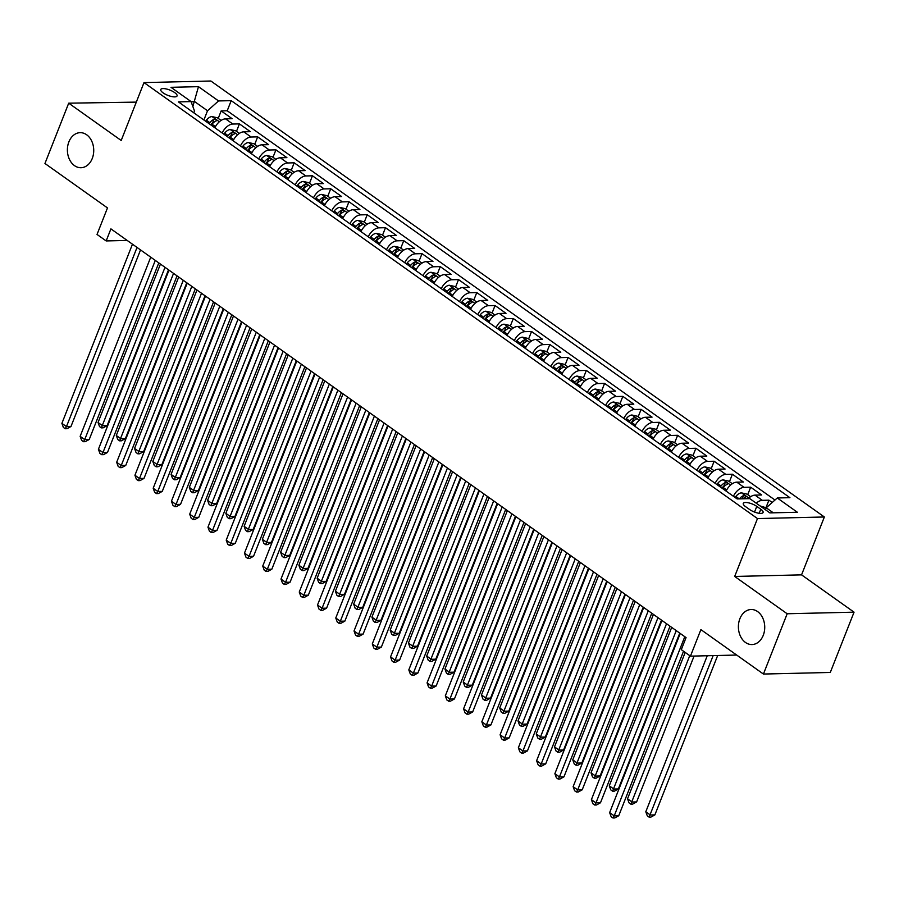 <?xml version="1.0" encoding="UTF-8"?>
<svg xmlns="http://www.w3.org/2000/svg" width="899" height="899" viewBox="0 0 899 899"><rect width="100%" height="100%" fill="white"/><g stroke="black" fill="none" stroke-linecap="round" stroke-linejoin="round"><path stroke-width="1.35" d="M92.249 158.505A17.53 13.17 88.6 0 1 80.977 167.72A17.53 13.17 88.6 0 1 68.875 141.896A17.53 13.17 88.6 0 1 80.146 132.67A17.53 13.17 88.6 0 1 92.249 158.505M763.251 635.335A17.53 13.17 88.6 0 1 751.98 644.561A17.53 13.17 88.6 0 1 739.877 618.737A17.53 13.17 88.6 0 1 751.148 609.511A17.53 13.17 88.6 0 1 763.251 635.335M163.124 92.867A8.765 2.832 21.5 0 0 171.585 96.519A8.765 2.832 21.5 0 0 177.058 95.946A8.765 2.832 21.5 0 0 174.687 92.597A8.765 2.832 21.5 0 0 166.225 88.945A8.765 2.832 21.5 0 0 160.752 89.518A8.765 2.832 21.5 0 0 163.124 92.867M136.311 102.115L68.706 103.183L44.95 163.483L107.487 207.916L97.036 234.448L106.161 240.932L127.186 240.438M824.361 516.981L210.872 81.011L143.997 82.596L757.486 518.566L824.361 516.981L801.56 574.866L734.685 576.45L787.176 613.759L854.05 612.163L801.56 574.866M854.05 612.163L830.294 672.463L763.431 674.048L700.894 629.615L690.443 656.146L736.686 655.045M787.176 613.759L763.431 674.048M772.196 502.496L768.926 500.17L765.982 507.643M748.17 498.675A10.957 6.304 -54.6 0 1 755.025 495.135L761.622 494.978L750.665 487.191L747.721 494.664M726.111 491.09A10.957 6.304 125.4 0 1 736.764 482.156L743.361 482.01L732.404 474.223L729.46 481.684M707.85 478.122A10.957 6.304 125.4 0 1 718.503 469.188L725.1 469.031L714.143 461.243L711.199 468.716M689.6 465.143A10.957 6.304 125.4 0 1 700.242 456.209L706.839 456.051L695.882 448.264L692.949 455.737M671.339 452.163A10.957 6.304 125.4 0 1 681.993 443.241L688.589 443.083L677.632 435.296L674.688 442.757M653.079 439.195A10.957 6.304 125.4 0 1 663.732 430.261L670.328 430.104L659.372 422.316L656.427 429.789M634.818 426.216A10.957 6.304 125.4 0 1 645.471 417.282L652.067 417.125L641.111 409.348L638.166 416.81M616.557 413.237A10.957 6.304 125.4 0 1 627.21 404.314L633.806 404.157L622.85 396.369L619.917 403.831M598.307 400.269A10.957 6.304 125.4 0 1 608.949 391.335L615.545 391.177L604.6 383.39L601.656 390.863M580.046 387.289A10.957 6.304 125.4 0 1 590.699 378.355L597.296 378.198L586.339 370.422L583.395 377.883M561.785 374.31A10.957 6.304 125.4 0 1 572.438 365.387L579.035 365.23L568.078 357.442L565.134 364.915M543.524 361.342A10.957 6.304 125.4 0 1 554.177 352.408L560.774 352.251L549.817 344.463L546.873 351.936M525.274 348.363A10.957 6.304 125.4 0 1 535.916 339.429L542.513 339.283L531.556 331.495L528.623 338.957M507.014 335.394A10.957 6.304 125.4 0 1 517.655 326.461L524.252 326.303L513.307 318.516L510.362 325.989M488.753 322.415A10.957 6.304 125.4 0 1 499.406 313.481L506.002 313.324L495.046 305.536L492.101 313.009M470.492 309.436A10.957 6.304 125.4 0 1 481.145 300.513L487.741 300.356L476.785 292.568L473.84 300.03M452.231 296.468A10.957 6.304 125.4 0 1 462.884 287.534L469.48 287.377L458.524 279.589L455.579 287.062M433.981 283.488A10.957 6.304 125.4 0 1 444.623 274.555L451.219 274.397L440.263 266.621L437.33 274.083M415.72 270.509A10.957 6.304 125.4 0 1 426.362 261.587L432.958 261.429L422.013 253.642L419.069 261.103M397.459 257.541A10.957 6.304 125.4 0 1 408.112 248.607L414.709 248.45L403.752 240.662L400.808 248.135M379.198 244.562A10.957 6.304 125.4 0 1 389.851 235.628L396.448 235.471L385.491 227.694L382.547 235.156M360.937 231.582A10.957 6.304 125.4 0 1 371.59 222.66L378.187 222.502L367.23 214.715L364.286 222.188M342.688 218.614A10.957 6.304 125.4 0 1 353.329 209.681L359.926 209.523L348.969 201.736L346.036 209.209M324.427 205.635A10.957 6.304 125.4 0 1 335.069 196.701L341.665 196.555L330.72 188.768L327.775 196.229M306.166 192.667A10.957 6.304 125.4 0 1 316.819 183.733L323.415 183.576L312.459 175.788L309.514 183.261M287.905 179.688A10.957 6.304 125.4 0 1 298.558 170.754L305.154 170.596L294.198 162.809L291.254 170.282M269.644 166.708A10.957 6.304 125.4 0 1 280.297 157.786L286.893 157.628L275.937 149.841L272.993 157.303M251.394 153.74A10.957 6.304 125.4 0 1 262.036 144.806L268.632 144.649L257.676 136.862L254.743 144.334M233.133 140.761A10.957 6.304 125.4 0 1 243.775 131.827L250.383 131.67L239.426 123.893L236.482 131.355M690.443 656.146L681.307 649.651L686.061 637.593L110.914 228.874L106.161 240.932M760.79 509.239L756.778 506.384A8.496 2.742 21.5 0 0 748.575 502.844A8.496 2.742 21.5 0 0 743.271 503.395A8.496 2.742 21.5 0 0 745.574 506.643L749.586 509.497A8.496 2.742 21.5 0 0 757.79 513.037A8.496 2.742 21.5 0 0 763.094 512.475A8.496 2.742 21.5 0 0 760.79 509.239L759.194 513.284M193.824 112.825L194.51 111.071L191.082 101.587L178.429 101.89L737.146 498.934L749.8 498.63L769.881 512.902L797.357 512.25L777.275 497.979L789.918 497.686L231.212 100.643L218.558 100.935L207.523 110.757L194.746 101.677L191.15 101.767M191.082 101.587L171.001 87.315L198.477 86.664L218.558 100.935M756.205 503.182A10.957 6.304 -54.6 0 1 762.33 500.327L768.926 500.17M774.972 500.024L227.222 110.768L221.165 110.914L218.221 118.387M214.872 127.782A10.957 6.304 125.4 0 1 225.525 118.859L232.122 118.702L221.165 110.914M222.177 132.973A10.957 6.304 -54.6 0 1 232.83 124.04L239.426 123.893M240.438 145.953A10.957 6.304 -54.6 0 1 251.079 137.019L257.676 136.862M258.698 158.932A10.957 6.304 -54.6 0 1 269.34 149.998L275.937 149.841M276.948 171.9A10.957 6.304 -54.6 0 1 287.601 162.966L294.198 162.809M295.209 184.879A10.957 6.304 -54.6 0 1 305.862 175.946L312.459 175.788M313.47 197.847A10.957 6.304 -54.6 0 1 324.123 188.925L330.72 188.768M331.731 210.827A10.957 6.304 -54.6 0 1 342.373 201.893L348.969 201.736M349.981 223.806A10.957 6.304 -54.6 0 1 360.634 214.872L367.23 214.715M368.242 236.774A10.957 6.304 -54.6 0 1 378.895 227.852L385.491 227.694M386.503 249.753A10.957 6.304 -54.6 0 1 397.156 240.82L403.752 240.662M404.764 262.733A10.957 6.304 -54.6 0 1 415.417 253.799L422.013 253.642M423.024 275.701A10.957 6.304 -54.6 0 1 433.666 266.767L440.263 266.621M441.274 288.68A10.957 6.304 -54.6 0 1 451.927 279.746L458.524 279.589M459.535 301.659A10.957 6.304 -54.6 0 1 470.188 292.726L476.785 292.568M477.796 314.628A10.957 6.304 -54.6 0 1 488.449 305.694L495.046 305.536M496.057 327.607A10.957 6.304 -54.6 0 1 506.71 318.673L513.307 318.516M514.318 340.575A10.957 6.304 -54.6 0 1 524.96 331.652L531.556 331.495M532.568 353.554A10.957 6.304 -54.6 0 1 543.221 344.62L549.817 344.463M550.829 366.534A10.957 6.304 -54.6 0 1 561.482 357.6L568.078 357.442M569.089 379.502A10.957 6.304 -54.6 0 1 579.743 370.579L586.339 370.422M587.35 392.481A10.957 6.304 -54.6 0 1 597.992 383.547L604.6 383.39M605.611 405.46A10.957 6.304 -54.6 0 1 616.253 396.526L622.85 396.369M623.861 418.428A10.957 6.304 -54.6 0 1 634.514 409.494L641.111 409.348M642.122 431.408A10.957 6.304 -54.6 0 1 652.775 422.474L659.372 422.316M660.383 444.387A10.957 6.304 -54.6 0 1 671.036 435.453L677.632 435.296M678.644 457.355A10.957 6.304 -54.6 0 1 689.286 448.421L695.882 448.264M696.905 470.334A10.957 6.304 -54.6 0 1 707.547 461.401L714.143 461.243M715.154 483.302A10.957 6.304 -54.6 0 1 725.808 474.38L732.404 474.223M733.415 496.282A10.957 6.304 -54.6 0 1 744.069 487.348L750.665 487.191M773.309 512.823L766.24 507.8L777.275 497.979M765.465 509.767L766.24 507.8L760.037 505.912M734.685 576.45L757.486 518.566M68.706 103.183L121.196 140.48L143.997 82.596M192.858 106.475L198.477 86.664M203.893 119.983L207.523 110.757M227.222 110.768L231.212 100.643M684.791 636.694L614.219 815.865L609.646 812.617L680.228 633.447M683.543 651.236L618.737 815.753L614.219 815.865L612.972 817.989L611.14 816.697L609.646 812.617M618.737 815.753L614.77 817.944L612.972 817.989M707.255 655.742L645.797 811.763L650.359 815L654.877 814.899L717.672 655.495M654.877 814.899L650.921 817.09L649.112 817.135L713.154 655.607M649.112 817.135L647.291 815.831L645.797 811.763M666.53 623.715L595.958 802.886L591.396 799.638L661.967 620.479M670.025 626.21L600.476 802.773L595.958 802.886L594.711 805.021L592.879 803.717L591.396 799.638M600.476 802.773L596.52 804.976L594.711 805.021M648.269 610.747L577.697 789.906L573.135 786.67L643.706 607.499M651.775 613.23L582.215 789.805L577.697 789.906L576.45 792.041L574.618 790.738L573.135 786.67M582.215 789.805L578.259 791.997L576.45 792.041M630.019 597.768L559.436 776.938L554.874 773.691L625.446 594.52M633.514 600.251L563.954 776.826L559.436 776.938L558.189 779.062L556.369 777.77L554.874 773.691M563.954 776.826L559.998 779.017L558.189 779.062M611.758 584.788L541.187 763.959L536.613 760.711L607.196 581.552M615.253 587.283L545.704 763.858L541.187 763.959L539.928 766.094L538.108 764.791L536.613 760.711M545.704 763.858L541.737 766.049L539.928 766.094M750.598 496.709L746.889 494.079L741.45 492.866A7.259 4.18 125.4 0 0 735.876 496.484L735.112 497.484M685.195 652.416L627.536 798.784L632.098 802.032L636.627 801.919L694.084 656.056M743.125 498.788A7.259 4.18 -54.6 0 1 745.642 497.214C746.462 496.27 745.732 495.754 743.451 495.664A7.259 4.18 125.4 0 0 739.394 498.878M636.627 801.919L632.66 804.111L630.851 804.156L689.758 655.663M630.851 804.156L629.03 802.863L627.536 798.784M732.337 483.729L728.639 481.1L723.189 479.886A7.259 4.18 125.4 0 0 717.616 483.505L716.851 484.516M726.482 490.348L725.976 491M671.688 627.378L609.275 785.805L613.848 789.052L618.366 788.94L679.745 633.11M722.515 488.528L723.279 487.528A7.259 4.18 -54.6 0 1 727.381 484.235C728.201 483.291 727.471 482.774 725.19 482.684A7.259 4.18 125.4 0 0 721.088 485.977L720.324 486.977M721.998 488.168L722.627 487.337A3.697 2.124 -54.6 0 1 723.819 486.157L725.19 482.684M618.366 788.94L614.399 791.142L612.601 791.187L676.25 630.626M612.601 791.187L610.769 789.884L609.275 785.805M714.076 470.75L710.379 468.121L704.94 466.918A7.259 4.18 125.4 0 0 699.355 470.537L698.59 471.537M708.221 477.369L707.727 478.021M653.427 614.41L591.025 772.837L595.587 776.073L600.105 775.972L661.484 620.13M704.254 475.56L705.018 474.56A7.259 4.18 -54.6 0 1 709.12 471.267C709.94 470.323 709.21 469.795 706.929 469.705A7.259 4.18 125.4 0 0 702.827 472.998L702.063 473.998M703.737 475.189L704.378 474.357A3.697 2.124 -54.6 0 1 705.569 473.177L706.929 469.705M600.105 775.972L596.149 778.163L594.34 778.208L657.989 617.647M594.34 778.208L592.508 776.905L591.025 772.837M695.815 457.782L692.118 455.152L686.679 453.939A7.259 4.18 125.4 0 0 681.105 457.557L680.329 458.557M689.96 464.39L689.466 465.053M635.166 601.431L572.764 759.857L577.327 763.105L581.844 762.993L643.235 607.162M685.993 462.58L686.757 461.58A7.259 4.18 -54.6 0 1 690.859 458.288C691.679 457.344 690.949 456.827 688.668 456.737A7.259 4.18 125.4 0 0 684.566 460.018L683.802 461.03M685.476 462.21L686.117 461.378A3.697 2.124 -54.6 0 1 687.308 460.198L688.668 456.737M581.844 762.993L577.888 765.184L576.079 765.229L639.728 604.679M576.079 765.229L574.247 763.936L572.764 759.857M593.497 571.82L522.926 750.98L518.363 747.743L588.935 568.573M596.992 574.304L527.443 750.879L522.926 750.98L521.678 753.115L519.847 751.822L518.363 747.743M527.443 750.879L523.476 753.07L521.678 753.115M677.565 444.803L673.857 442.173L668.418 440.959A7.259 4.18 125.4 0 0 662.844 444.578L662.08 445.589M671.71 451.422L671.205 452.073M616.905 588.452L554.503 746.878L559.066 750.126L563.583 750.024L624.974 594.183M667.732 449.612L668.508 448.601A7.259 4.18 -54.6 0 1 672.609 445.32C673.43 444.364 672.699 443.848 670.418 443.758A7.259 4.18 125.4 0 0 666.316 447.05L665.541 448.05M667.215 449.242L667.856 448.41A3.697 2.124 -54.6 0 1 669.047 447.23L670.418 443.758M563.583 750.024L559.628 752.216L557.818 752.261L621.479 591.699M557.818 752.261L555.998 750.957L554.503 746.878M575.236 558.841L504.665 738.012L500.102 734.764L570.674 555.604M578.731 561.324L509.182 737.899L504.665 738.012L503.418 740.135L501.586 738.843L500.102 734.764M509.182 737.899L505.227 740.102L503.418 740.135M659.304 431.823L655.596 429.194L650.157 427.991A7.259 4.18 125.4 0 0 644.583 431.61L643.819 432.61M653.449 438.442L652.944 439.094M598.655 575.484L536.242 733.91L540.816 737.146L545.333 737.045L606.713 581.215M649.483 436.633L650.247 435.633A7.259 4.18 -54.6 0 1 654.348 432.34C655.169 431.396 654.438 430.868 652.157 430.778A7.259 4.18 125.4 0 0 648.055 434.071L647.291 435.071M648.966 436.262L649.595 435.431A3.697 2.124 -54.6 0 1 650.786 434.251L652.157 430.778M545.333 737.045L541.367 739.236L539.557 739.281L603.218 578.72M539.557 739.281L537.737 737.989L536.242 733.91M556.975 545.873L486.404 725.032L481.842 721.785L552.413 542.625M560.482 548.356L490.921 724.931L486.404 725.032L485.157 727.167L483.325 725.864L481.842 721.785M490.921 724.931L486.966 727.122L485.157 727.167M641.043 418.855L637.346 416.226L631.896 415.012A7.259 4.18 125.4 0 0 626.322 418.631L625.558 419.631M635.188 425.463L634.694 426.126M580.394 562.504L517.993 720.931L522.555 724.178L527.072 724.066L588.452 568.235M631.222 423.654L631.986 422.654A7.259 4.18 -54.6 0 1 636.087 419.361C636.908 418.417 636.177 417.9 633.896 417.81A7.259 4.18 125.4 0 0 629.794 421.092L629.03 422.103M630.705 423.294L631.334 422.451A3.697 2.124 -54.6 0 1 632.525 421.283L633.896 417.81M527.072 724.066L523.106 726.268L521.308 726.302L584.957 565.752M521.308 726.302L519.476 725.01L517.993 720.931M538.726 532.893L468.143 712.064L463.581 708.817L534.152 529.646M542.221 535.377L472.66 711.952L468.143 712.064L466.896 714.188L465.075 712.896L463.581 708.817M472.66 711.952L468.705 714.143L466.896 714.188M622.782 405.876L619.085 403.246L613.646 402.033A7.259 4.18 125.4 0 0 608.061 405.651L607.297 406.663M616.928 412.495L616.433 413.147M562.133 549.525L499.732 707.962L504.294 711.199L508.812 711.098L570.191 555.256M612.961 410.686L613.725 409.674A7.259 4.18 -54.6 0 1 617.827 406.393C618.647 405.438 617.916 404.921 615.635 404.831A7.259 4.18 125.4 0 0 611.534 408.124L610.769 409.124M612.444 410.315L613.084 409.483A3.697 2.124 -54.6 0 1 614.275 408.303L615.635 404.831M508.812 711.098L504.856 713.289L503.047 713.334L566.696 552.773M503.047 713.334L501.215 712.03L499.732 707.962M520.465 519.914L449.893 699.085L445.32 695.837L515.902 516.678M523.96 522.398L454.411 698.972L449.893 699.085L448.635 701.209L446.814 699.916L445.32 695.837M454.411 698.972L450.444 701.175L448.635 701.209M502.204 506.946L431.632 686.106L427.07 682.869L497.641 503.698M505.699 509.43L436.15 686.004L431.632 686.106L430.385 688.241L428.553 686.937L427.07 682.869M436.15 686.004L432.183 688.196L430.385 688.241M483.943 493.967L413.371 673.137L408.809 669.89L479.381 490.719M487.449 496.45L417.889 673.025L413.371 673.137L412.124 675.261L410.292 673.969L408.809 669.89M417.889 673.025L413.933 675.216L412.124 675.261M465.693 480.987L395.111 660.158L390.548 656.911L461.12 477.751M469.188 483.482L399.628 660.046L395.111 660.158L393.863 662.293L392.043 660.99L390.548 656.911M399.628 660.046L395.672 662.248L393.863 662.293M447.432 468.019L376.85 647.179L372.287 643.942L442.87 464.772M450.927 470.503L381.367 647.078L376.85 647.179L375.602 649.314L373.782 648.01L372.287 643.942M381.367 647.078L377.411 649.269L375.602 649.314M429.171 455.04L358.6 634.211L354.026 630.963L424.609 451.792M432.666 457.524L363.117 634.098L358.6 634.211L357.341 636.335L355.521 635.042L354.026 630.963M363.117 634.098L359.151 636.29L357.341 636.335M410.91 442.061L340.339 621.231L335.776 617.984L406.348 438.824M414.405 444.556L344.856 621.13L340.339 621.231L339.092 623.367L337.26 622.063L335.776 617.984M344.856 621.13L340.89 623.322L339.092 623.367M392.649 429.093L322.078 608.252L317.516 605.016L388.087 425.845M396.156 431.576L326.595 608.151L322.078 608.252L320.831 610.387L318.999 609.095L317.516 605.016M326.595 608.151L322.64 610.342L320.831 610.387M374.4 416.113L303.817 595.284L299.255 592.036L369.826 412.877M377.895 418.597L308.335 595.172L303.817 595.284L302.57 597.408L300.749 596.116L299.255 592.036M308.335 595.172L304.379 597.374L302.57 597.408M356.139 403.145L285.556 582.305L280.994 579.068L351.576 399.898M359.634 405.629L290.074 582.204L285.556 582.305L284.309 584.44L282.488 583.136L280.994 579.068M290.074 582.204L286.118 584.395L284.309 584.44M337.878 390.166L267.306 569.337L262.733 566.089L333.315 386.918M341.373 392.649L271.824 569.224L267.306 569.337L266.048 571.461L264.227 570.168L262.733 566.089M271.824 569.224L267.857 571.416L266.048 571.461M319.617 377.187L249.045 556.357L244.483 553.11L315.055 373.95M323.112 379.67L253.563 556.245L249.045 556.357L247.798 558.481L245.966 557.189L244.483 553.11M253.563 556.245L249.596 558.448L247.798 558.481M604.521 392.908L600.824 390.267L595.385 389.065A7.259 4.18 125.4 0 0 589.811 392.683L589.047 393.683M598.667 399.516L598.172 400.167M543.873 536.557L481.471 694.983L486.033 698.231L490.551 698.118L551.941 542.288M594.7 397.706L595.464 396.706A7.259 4.18 -54.6 0 1 599.566 393.414C600.386 392.47 599.655 391.953 597.386 391.852A7.259 4.18 125.4 0 0 593.273 395.144L592.508 396.144M594.183 397.336L594.823 396.504A3.697 2.124 -54.6 0 1 596.015 395.324L597.386 391.852M490.551 698.118L486.595 700.31L484.786 700.355L548.435 539.793M484.786 700.355L482.965 699.062L481.471 694.983M586.272 379.929L582.563 377.299L577.124 376.085A7.259 4.18 125.4 0 0 571.55 379.704L570.786 380.704M580.417 386.536L579.911 387.199M525.623 523.578L463.21 682.004L467.772 685.252L472.29 685.139L533.68 529.309M576.439 384.727L577.214 383.727A7.259 4.18 -54.6 0 1 581.316 380.434C582.136 379.49 581.406 378.973 579.125 378.884A7.259 4.18 125.4 0 0 575.023 382.176L574.247 383.176M575.922 384.367L576.562 383.525A3.697 2.124 -54.6 0 1 577.754 382.356L579.125 378.884M472.29 685.139L468.334 687.342L466.525 687.375L530.185 526.825M466.525 687.375L464.704 686.083L463.21 682.004M568.011 366.949L564.302 364.32L558.863 363.106A7.259 4.18 125.4 0 0 553.29 366.736L552.525 367.736M562.156 373.568L561.65 374.22M507.362 510.61L444.949 669.036L449.522 672.272L454.04 672.171L515.419 516.329M558.189 371.759L558.953 370.748A7.259 4.18 -54.6 0 1 563.055 367.466C563.875 366.511 563.145 365.994 560.864 365.904A7.259 4.18 125.4 0 0 556.762 369.197L555.998 370.197M557.672 371.388L558.301 370.557A3.697 2.124 -54.6 0 1 559.493 369.377L560.864 365.904M454.04 672.171L450.073 674.362L448.264 674.407L511.924 513.846M448.264 674.407L446.443 673.104L444.949 669.036M549.75 353.981L546.053 351.352L540.602 350.138A7.259 4.18 125.4 0 0 535.029 353.757L534.264 354.757M543.895 360.589L543.401 361.241M489.101 497.63L426.699 656.056L431.262 659.304L435.779 659.192L497.158 503.361M539.928 358.78L540.692 357.78A7.259 4.18 -54.6 0 1 544.794 354.487C545.614 353.543 544.884 353.026 542.603 352.936A7.259 4.18 125.4 0 0 538.501 356.218L537.737 357.229M539.411 358.409L540.041 357.577A3.697 2.124 -54.6 0 1 541.232 356.397L542.603 352.936M435.779 659.192L431.812 661.383L430.014 661.428L493.663 500.878M430.014 661.428L428.182 660.136L426.699 656.056M531.489 341.002L527.792 338.372L522.353 337.159A7.259 4.18 125.4 0 0 516.779 340.777L516.004 341.789M525.634 347.621L525.14 348.273M470.84 484.651L408.438 643.077L413.001 646.325L417.518 646.212L478.909 490.382M521.667 345.8L522.431 344.8A7.259 4.18 -54.6 0 1 526.533 341.508C527.353 340.564 526.623 340.047 524.342 339.957A7.259 4.18 125.4 0 0 520.24 343.249L519.476 344.25M521.15 345.441L521.791 344.609A3.697 2.124 -54.6 0 1 522.982 343.429L524.342 339.957M417.518 646.212L413.562 648.415L411.753 648.46L475.402 487.899M411.753 648.46L409.922 647.156L408.438 643.077M513.228 328.023L509.531 325.393L504.092 324.191A7.259 4.18 125.4 0 0 498.518 327.809L497.754 328.809M507.384 334.642L506.879 335.293M452.579 471.683L390.177 630.109L394.74 633.346L399.257 633.244L460.648 477.403M503.406 332.832L504.17 331.832A7.259 4.18 -54.6 0 1 508.283 328.54C509.092 327.596 508.362 327.067 506.092 326.978A7.259 4.18 125.4 0 0 501.979 330.27L501.215 331.27M502.889 332.461L503.53 331.63A3.697 2.124 -54.6 0 1 504.721 330.45L506.092 326.978M399.257 633.244L395.302 635.436L393.492 635.481L457.153 474.919M393.492 635.481L391.672 634.177L390.177 630.109M494.978 315.055L491.27 312.425L485.831 311.211A7.259 4.18 125.4 0 0 480.257 314.83L479.493 315.83M489.123 321.662L488.618 322.325M434.329 458.704L371.916 617.13L376.479 620.377L380.996 620.265L442.387 464.435M485.145 319.853L485.921 318.853A7.259 4.18 -54.6 0 1 490.022 315.56C490.843 314.616 490.112 314.099 487.831 314.009A7.259 4.18 125.4 0 0 483.729 317.291L482.954 318.302M484.628 319.482L485.269 318.651A3.697 2.124 -54.6 0 1 486.46 317.471L487.831 314.009M380.996 620.265L377.041 622.456L375.231 622.501L438.892 461.951M375.231 622.501L373.411 621.209L371.916 617.13M476.717 302.075L473.009 299.446L467.57 298.232A7.259 4.18 125.4 0 0 461.996 301.85L461.232 302.862M470.862 308.694L470.357 309.346M416.068 445.724L353.655 604.15L358.229 607.398L362.747 607.297L424.126 451.455M466.896 306.885L467.66 305.874A7.259 4.18 -54.6 0 1 471.761 302.592C472.582 301.637 471.851 301.12 469.57 301.03A7.259 4.18 125.4 0 0 465.468 304.323L464.704 305.323M466.379 306.514L467.008 305.682A3.697 2.124 -54.6 0 1 468.199 304.503L469.57 301.03M362.747 607.297L358.78 609.488L356.97 609.533L420.631 448.972M356.97 609.533L355.15 608.23L353.655 604.15M458.456 289.096L454.759 286.466L449.309 285.264A7.259 4.18 125.4 0 0 443.735 288.882L442.971 289.883M452.602 295.715L452.107 296.367M397.808 432.756L335.406 591.182L339.968 594.419L344.486 594.318L405.865 438.487M448.635 293.906L449.399 292.905A7.259 4.18 -54.6 0 1 453.501 289.613C454.321 288.669 453.59 288.152 451.309 288.051A7.259 4.18 125.4 0 0 447.208 291.343L446.443 292.344M448.118 293.535L448.758 292.703A3.697 2.124 -54.6 0 1 449.95 291.523L451.309 288.051M344.486 594.318L340.519 596.509L338.721 596.554L402.37 435.993M338.721 596.554L336.889 595.262L335.406 591.182M440.195 276.128L436.498 273.498L431.059 272.285A7.259 4.18 125.4 0 0 425.485 275.903L424.71 276.903M434.341 282.736L433.846 283.399M379.547 419.777L317.145 578.203L321.707 581.451L326.225 581.338L387.615 425.508M430.374 280.926L431.138 279.926A7.259 4.18 -54.6 0 1 435.24 276.634C436.06 275.69 435.33 275.173 433.048 275.083A7.259 4.18 125.4 0 0 428.947 278.364L428.182 279.375M429.857 280.567L430.497 279.724A3.697 2.124 -54.6 0 1 431.689 278.555L433.048 275.083M326.225 581.338L322.269 583.541L320.46 583.575L384.109 423.024M320.46 583.575L318.628 582.282L317.145 578.203M421.946 263.149L418.237 260.519L412.798 259.305A7.259 4.18 125.4 0 0 407.225 262.924L406.46 263.935M416.091 269.767L415.585 270.419M361.286 406.798L298.884 565.235L303.446 568.471L307.964 568.37L369.354 412.529M412.113 267.958L412.877 266.947A7.259 4.18 -54.6 0 1 416.99 263.665C417.799 262.71 417.069 262.193 414.799 262.103A7.259 4.18 125.4 0 0 410.686 265.396L409.922 266.396M411.596 267.587L412.236 266.756A3.697 2.124 -54.6 0 1 413.428 265.576L414.799 262.103M307.964 568.37L304.008 570.562L302.199 570.607L365.859 410.045M302.199 570.607L300.378 569.303L298.884 565.235M403.685 250.18L399.976 247.54L394.537 246.337A7.259 4.18 125.4 0 0 388.964 249.956L388.199 250.956M397.83 256.788L397.324 257.44M343.036 393.829L280.623 552.256L285.185 555.503L289.703 555.391L351.093 399.561M393.852 254.979L394.627 253.979A7.259 4.18 -54.6 0 1 398.729 250.686C399.549 249.742 398.819 249.225 396.538 249.124A7.259 4.18 125.4 0 0 392.436 252.417L391.672 253.417M393.335 254.608L393.976 253.776A3.697 2.124 -54.6 0 1 395.167 252.597L396.538 249.124M289.703 555.391L285.747 557.582L283.938 557.627L347.598 397.066M283.938 557.627L282.117 556.335L280.623 552.256M301.356 364.219L230.785 543.378L226.222 540.142L296.794 360.971M304.862 366.702L235.302 543.277L230.785 543.378L229.537 545.513L227.705 544.21L226.222 540.142M235.302 543.277L231.346 545.468L229.537 545.513M283.106 351.239L212.524 530.41L207.961 527.162L278.533 347.992M286.601 353.723L217.041 530.298L212.524 530.41L211.276 532.534L209.456 531.242L207.961 527.162M217.041 530.298L213.085 532.489L211.276 532.534M264.845 338.26L194.263 517.431L189.7 514.183L260.283 335.024M268.34 340.755L198.78 517.318L194.263 517.431L193.015 519.566L191.195 518.262L189.7 514.183M198.78 517.318L194.825 519.521L193.015 519.566M246.584 325.292L176.013 504.451L171.439 501.215L242.022 322.044M250.079 327.775L180.53 504.35L176.013 504.451L174.754 506.587L172.934 505.283L171.439 501.215M180.53 504.35L176.564 506.542L174.754 506.587M385.424 237.201L381.715 234.572L376.276 233.358A7.259 4.18 125.4 0 0 370.703 236.976L369.938 237.977M379.569 243.809L379.063 244.472M324.775 380.85L262.362 539.276L266.936 542.524L271.453 542.412L332.832 386.581M375.602 242L376.366 240.999A7.259 4.18 -54.6 0 1 380.468 237.707C381.288 236.763 380.558 236.246 378.277 236.156A7.259 4.18 125.4 0 0 374.175 239.449L373.411 240.449M375.085 241.64L375.715 240.797A3.697 2.124 -54.6 0 1 376.906 239.628L378.277 236.156M271.453 542.412L267.486 544.614L265.677 544.648L329.337 384.098M265.677 544.648L263.857 543.356L262.362 539.276M367.163 224.222L363.466 221.592L358.027 220.379A7.259 4.18 125.4 0 0 352.442 224.008L351.678 225.008M361.308 230.841L360.814 231.493M306.514 367.882L244.112 526.308L248.675 529.545L253.192 529.444L314.571 373.602M357.341 229.031L358.105 228.02A7.259 4.18 -54.6 0 1 362.207 224.739C363.027 223.795 362.297 223.267 360.016 223.177A7.259 4.18 125.4 0 0 355.914 226.469L355.15 227.469M356.824 228.661L357.465 227.829A3.697 2.124 -54.6 0 1 358.656 226.649L360.016 223.177M253.192 529.444L249.225 531.635L247.427 531.68L311.076 371.118M247.427 531.68L245.596 530.376L244.112 526.308M348.902 211.254L345.205 208.624L339.766 207.411A7.259 4.18 125.4 0 0 334.192 211.029L333.417 212.029M343.047 217.861L342.553 218.524M288.253 354.903L225.851 513.329L230.414 516.577L234.931 516.464L296.322 360.634M339.08 216.052L339.844 215.052A7.259 4.18 -54.6 0 1 343.946 211.759C344.767 210.815 344.036 210.299 341.755 210.209A7.259 4.18 125.4 0 0 337.653 213.49L336.889 214.501M338.563 215.681L339.204 214.85A3.697 2.124 -54.6 0 1 340.395 213.67L341.755 210.209M234.931 516.464L230.976 518.656L229.166 518.701L292.816 358.15M229.166 518.701L227.335 517.408L225.851 513.329M330.652 198.274L326.944 195.645L321.505 194.431A7.259 4.18 125.4 0 0 315.931 198.05L315.167 199.061M324.797 204.893L324.292 205.545M269.992 341.923L207.59 500.35L212.153 503.597L216.67 503.485L278.061 347.655M320.819 203.073L321.584 202.073A7.259 4.18 -54.6 0 1 325.696 198.78C326.506 197.836 325.775 197.319 323.505 197.229A7.259 4.18 125.4 0 0 319.403 200.522L318.628 201.522M320.302 202.713L320.943 201.882A3.697 2.124 -54.6 0 1 322.134 200.702L323.505 197.229M216.67 503.485L212.715 505.688L210.905 505.732L274.566 345.171M210.905 505.732L209.085 504.429L207.59 500.35M228.324 312.313L157.752 491.483L153.19 488.236L223.761 309.065M231.818 314.796L162.27 491.371L157.752 491.483L156.505 493.607L154.673 492.315L153.19 488.236M162.27 491.371L158.314 493.562L156.505 493.607M312.391 185.295L308.683 182.666L303.244 181.463A7.259 4.18 125.4 0 0 297.67 185.082L296.906 186.082M306.537 191.914L306.031 192.566M251.742 328.955L189.329 487.382L193.892 490.618L198.421 490.517L259.8 334.675M302.57 190.105L303.334 189.105A7.259 4.18 -54.6 0 1 307.436 185.812C308.256 184.868 307.525 184.34 305.244 184.25A7.259 4.18 125.4 0 0 301.143 187.543L300.378 188.543M302.042 189.734L302.682 188.902A3.697 2.124 -54.6 0 1 303.873 187.722L305.244 184.25M198.421 490.517L194.454 492.708L192.644 492.753L256.305 332.192M192.644 492.753L190.824 491.45L189.329 487.382M210.063 299.333L139.491 478.504L134.929 475.256L205.5 296.097M213.569 301.828L144.009 478.403L139.491 478.504L138.244 480.639L136.412 479.336L134.929 475.256M144.009 478.403L140.053 480.594L138.244 480.639M294.13 172.327L290.433 169.697L284.983 168.484A7.259 4.18 125.4 0 0 279.409 172.102L278.645 173.102M288.276 178.935L287.77 179.598M233.482 315.976L171.068 474.402L175.642 477.65L180.16 477.538L241.539 321.707M284.309 177.125L285.073 176.125A7.259 4.18 -54.6 0 1 289.175 172.833C289.995 171.889 289.264 171.372 286.983 171.282A7.259 4.18 125.4 0 0 282.882 174.563L282.117 175.575M283.792 176.755L284.421 175.923A3.697 2.124 -54.6 0 1 285.612 174.743L286.983 171.282M180.16 477.538L176.193 479.729L174.384 479.774L238.044 319.224M174.384 479.774L172.563 478.482L171.068 474.402M191.813 286.365L121.23 465.525L116.668 462.288L187.239 283.118M195.308 288.849L125.748 465.424L121.23 465.525L119.983 467.66L118.162 466.367L116.668 462.288M125.748 465.424L121.792 467.615L119.983 467.66M275.869 159.348L272.172 156.718L266.733 155.505A7.259 4.18 125.4 0 0 261.148 159.123L260.384 160.134M270.015 165.967L269.52 166.618M215.221 302.997L152.819 461.423L157.381 464.671L161.899 464.569L223.278 308.728M266.048 164.157L266.812 163.146A7.259 4.18 -54.6 0 1 270.914 159.865C271.734 158.909 271.004 158.393 268.722 158.303A7.259 4.18 125.4 0 0 264.621 161.595L263.857 162.595M265.531 163.787L266.171 162.955A3.697 2.124 -54.6 0 1 267.363 161.775L268.722 158.303M161.899 464.569L157.943 466.761L156.134 466.806L219.783 306.244M156.134 466.806L154.302 465.502L152.819 461.423M173.552 273.386L102.969 452.557L98.407 449.309L168.99 270.149M177.047 275.869L107.498 452.444L102.969 452.557L101.722 454.68L99.901 453.388L98.407 449.309M107.498 452.444L103.531 454.647L101.722 454.68M257.608 146.38L253.911 143.739L248.472 142.536A7.259 4.18 125.4 0 0 242.899 146.155L242.123 147.155M251.754 152.987L251.259 153.639M196.96 290.029L134.558 448.455L139.12 451.691L143.638 451.59L205.028 295.76M247.787 151.178L248.551 150.178A7.259 4.18 -54.6 0 1 252.653 146.885C253.473 145.941 252.743 145.424 250.461 145.323A7.259 4.18 125.4 0 0 246.36 148.616L245.596 149.616M247.27 150.807L247.91 149.976A3.697 2.124 -54.6 0 1 249.102 148.796L250.461 145.323M143.638 451.59L139.682 453.781L137.873 453.826L201.522 293.265M137.873 453.826L136.041 452.534L134.558 448.455M155.291 260.418L84.72 439.577L80.146 436.341L150.729 257.17M158.786 262.901L89.237 439.476L84.72 439.577L83.472 441.712L81.64 440.409L80.146 436.341M89.237 439.476L85.27 441.667L83.472 441.712M239.359 133.4L235.65 130.771L230.211 129.557A7.259 4.18 125.4 0 0 224.638 133.176L223.873 134.176M233.504 140.008L232.998 140.671M178.699 277.049L116.297 435.476L120.859 438.723L125.377 438.611L186.767 282.78M229.526 138.199L230.301 137.199A7.259 4.18 -54.6 0 1 234.403 133.906C235.212 132.962 234.482 132.445 232.212 132.355A7.259 4.18 125.4 0 0 228.11 135.637L227.335 136.648M229.009 137.839L229.65 136.996A3.697 2.124 -54.6 0 1 230.841 135.828L232.212 132.355M125.377 438.611L121.421 440.813L119.612 440.847L183.272 280.297M119.612 440.847L117.791 439.555L116.297 435.476M137.03 247.439L66.459 426.609L61.896 423.362L132.468 244.191M140.525 249.922L70.976 426.497L66.459 426.609L65.211 428.733L63.38 427.441L61.896 423.362M70.976 426.497L67.02 428.688L65.211 428.733M221.098 120.421L217.389 117.791L211.95 116.578A7.259 4.18 125.4 0 0 206.377 120.196L205.613 121.208M215.243 127.04L214.737 127.692M160.449 264.07L98.036 422.508L102.598 425.744L107.127 425.643L168.506 269.801M211.276 125.231L212.04 124.219A7.259 4.18 -54.6 0 1 216.142 120.938C216.962 119.983 216.232 119.466 213.951 119.376A7.259 4.18 125.4 0 0 209.849 122.669L209.085 123.669M210.748 124.86L211.389 124.028A3.697 2.124 -54.6 0 1 212.58 122.848L213.951 119.376M107.127 425.643L103.16 427.834L101.351 427.879L165.011 267.318M101.351 427.879L99.531 426.576L98.036 422.508M755.025 495.135L762.33 500.327M225.525 118.859L232.83 124.04M243.775 131.827L251.079 137.019M262.036 144.806L269.34 149.998M280.297 157.786L287.601 162.966M298.558 170.754L305.862 175.946M316.819 183.733L324.123 188.925M335.069 196.701L342.373 201.893M353.329 209.681L360.634 214.872M371.59 222.66L378.895 227.852M389.851 235.628L397.156 240.82M408.112 248.607L415.417 253.799M426.362 261.587L433.666 266.767M444.623 274.555L451.927 279.746M462.884 287.534L470.188 292.726M481.145 300.513L488.449 305.694M499.406 313.481L506.71 318.673M517.655 326.461L524.96 331.652M535.916 339.429L543.221 344.62M554.177 352.408L561.482 357.6M572.438 365.387L579.743 370.579M590.699 378.355L597.992 383.547M608.949 391.335L616.253 396.526M627.21 404.314L634.514 409.494M645.471 417.282L652.775 422.474M663.732 430.261L671.036 435.453M681.993 443.241L689.286 448.421M700.242 456.209L707.547 461.401M718.503 469.188L725.808 474.38M736.764 482.156L744.069 487.348M754.542 512.059L756.778 506.384M748.845 498.046L741.585 492.888M739.259 498.889L735.876 496.484M742.203 498.81L743.451 495.664M730.584 485.067L723.335 479.92M721.088 485.977L717.616 483.505M726.695 489.955L723.279 487.528M712.323 472.099L705.074 466.941M702.827 472.998L699.355 470.537M708.434 476.976L705.018 474.56M694.062 459.119L686.814 453.973M684.566 460.018L681.105 457.557M690.174 464.008L686.757 461.58M675.801 446.14L668.553 440.993M666.316 447.05L662.844 444.578M671.913 451.028L668.508 448.601M657.551 433.172L650.292 428.014M648.055 434.071L644.583 431.61M653.652 438.049L650.247 435.633M639.29 420.193L632.042 415.046M629.794 421.092L626.322 418.631M635.402 425.081L631.986 422.654M621.029 407.225L613.781 402.067M611.534 408.124L608.061 405.651M617.141 412.102L613.725 409.674M602.768 394.245L595.52 389.087M593.273 395.144L589.811 392.683M598.88 399.134L595.464 396.706M584.507 381.266L577.259 376.119M575.023 382.176L571.55 379.704M580.619 386.154L577.214 383.727M566.258 368.298L558.998 363.14M556.762 369.197L553.29 366.736M562.358 373.175L558.953 370.748M547.997 355.319L540.749 350.161M538.501 356.218L535.029 353.757M544.109 360.207L540.692 357.78M529.736 342.339L522.488 337.192M520.24 343.249L516.779 340.777M525.848 347.228L522.431 344.8M511.475 329.371L504.227 324.213M501.979 330.27L498.518 327.809M507.587 334.248L504.17 331.832M493.214 316.392L485.966 311.245M483.729 317.291L480.257 314.83M489.326 321.28L485.921 318.853M474.964 303.413L467.705 298.266M465.468 304.323L461.996 301.85M471.065 308.301L467.66 305.874M456.703 290.444L449.455 285.286M447.208 291.343L443.735 288.882M452.815 295.322L449.399 292.905M438.442 277.465L431.194 272.318M428.947 278.364L425.485 275.903M434.554 282.353L431.138 279.926M420.181 264.497L412.933 259.339M410.686 265.396L407.225 262.924M416.293 269.374L412.877 266.947M401.92 251.518L394.672 246.36M392.436 252.417L388.964 249.956M398.032 256.406L394.627 253.979M383.671 238.538L376.411 233.392M374.175 239.449L370.703 236.976M379.771 243.427L376.366 240.999M365.41 225.57L358.162 220.412M355.914 226.469L352.442 224.008M361.522 230.447L358.105 228.02M347.149 212.591L339.901 207.433M337.653 213.49L334.192 211.029M343.261 217.479L339.844 215.052M328.888 199.612L321.64 194.465M319.403 200.522L315.931 198.05M325 204.5L321.584 202.073M310.638 186.644L303.379 181.486M301.143 187.543L297.67 185.082M306.739 191.521L303.334 189.105M292.377 173.664L285.118 168.518M282.882 174.563L279.409 172.102M288.489 178.553L285.073 176.125M274.116 160.685L266.868 155.538M264.621 161.595L261.148 159.123M270.228 165.573L266.812 163.146M255.855 147.717L248.607 142.559M246.36 148.616L242.899 146.155M251.967 152.594L248.551 150.178M237.594 134.738L230.346 129.591M228.11 135.637L224.638 133.176M233.706 139.626L230.301 137.199M219.345 121.77L212.085 116.612M209.849 122.669L206.377 120.196M215.445 126.647L212.04 124.219"/></g></svg>
